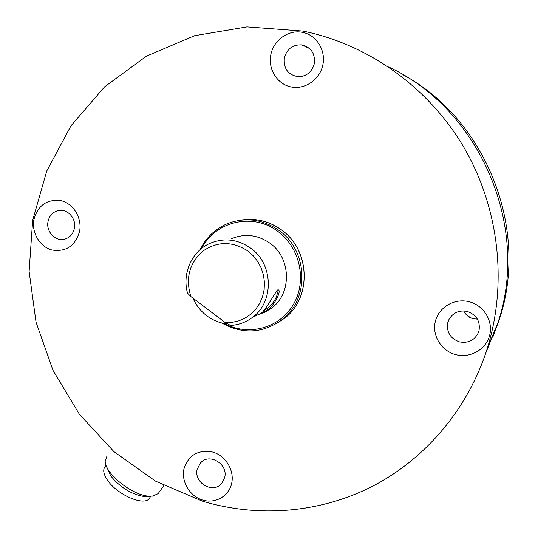 <?xml version="1.0" encoding="UTF-8"?>
<svg xmlns="http://www.w3.org/2000/svg" width="538" height="538" viewBox="0 0 538 538"><rect width="100%" height="100%" fill="white"/><g stroke="black" fill="none" stroke-linecap="round" stroke-linejoin="round"><path stroke-width="0.81" d="M459.553 341.906C468.45 343.439 474.785 340.211 478.551 332.222L479.035 330.668C480.4 321.139 476.439 314.723 467.139 311.408C459.122 309.962 453.07 312.632 448.988 319.417L447.744 322.746C446.412 332.188 450.346 338.577 459.553 341.906M489.681 335.194C486.17 349.465 470.219 358.503 455.8 354.643C441.335 350.991 431.806 335.497 435.343 321.428C438.665 307.306 454.368 297.965 468.975 301.683C483.628 305.18 493.407 320.978 489.681 335.194M322.8 65.111C319.693 79.812 304.669 89.96 290.89 86.914C277.063 84.083 267.742 68.931 270.883 54.432C273.815 39.893 288.603 29.462 302.558 32.347C316.552 35.01 326.109 50.451 322.8 65.111M284.36 57.714C283.398 68.756 288.133 75.098 298.563 76.759C306.647 76.329 311.879 72.031 314.273 63.867C315.382 53.686 311.226 47.357 301.798 44.896C292.88 44.499 287.063 48.776 284.36 57.714M79.604 231.286C75.327 245.819 66.174 252.08 52.139 250.056C39.953 246.989 31.446 232.819 33.874 219.699C37.942 205.213 47.035 198.872 61.144 200.687C73.464 203.62 82.173 218.038 79.604 231.286M48.023 221.616C45.777 231.905 56.053 242.261 65.313 238.98C70.169 237.271 73.195 233.707 74.392 228.287C76.618 218.253 66.9 207.991 57.768 210.674C52.536 212.234 49.288 215.886 48.023 221.616M231.676 483.319C228.953 496.244 215.254 504.012 202.57 500.037C189.847 496.251 181.151 481.786 183.915 469.042C188.421 455.054 198.058 449.398 212.826 452.068C225.698 455.733 234.595 470.454 231.676 483.319M197.17 469.244C193.552 482.895 213.203 494.261 221.77 483.366L224.702 477.455C228.294 464.086 209.41 452.653 200.6 462.754L197.17 469.244M477.408 319.142L473.191 318.725C468.833 317.528 465.693 314.925 463.763 310.93M403.594 75.058C486.527 120.061 529.352 229.396 499.472 318.98L497.993 322.571C530.219 226.659 480.024 109.254 388.644 66.968C480.024 109.254 530.219 226.659 497.993 322.571L485.908 352.74L497.993 322.571L487.354 348.261C468.134 409.028 425.423 458.914 372.491 486.291C319.31 513.333 257.655 517.812 202.335 501.14L155.502 481.12L113.962 451.658L79.355 414.199L53.033 370.42L36.039 322.168L29.113 271.441L32.663 220.338L46.732 171.05L70.976 125.811L104.621 86.82L146.417 56.167L194.615 35.703L246.989 26.9L302.827 31.07C367.864 44.136 428.396 87.035 463.938 147.439C499.183 208.011 507.563 283.176 487.354 348.261M304.804 46.308L306.391 46.355L304.804 46.308M467.038 315.429L471.772 318.294M499.472 318.98L492.781 337.279M263.714 310.534C272.827 306.216 279.37 294.111 276.673 290.843M277.716 289.908L277.837 289.861C282.221 289.088 275.066 306.472 265.281 311.199L261.138 313.674L260.654 313.862L261.145 313.203C265.234 311.287 275.604 291.401 277.716 289.908M230.52 325.423L225.227 322.571L190.923 296.579L187.54 293.163C181.965 273.714 191.622 251.562 209.538 243.553C223.741 237.52 237.446 239.04 250.661 248.126C273.499 263.97 274.272 302.006 252.369 317.46C245.866 322.323 238.583 324.979 230.52 325.423M231.084 238.892C244.501 233.21 257.426 234.629 269.861 243.142C291.361 257.991 292.026 293.694 271.347 308.261L265.052 312.121L258.146 314.663M192.947 298.113C196.054 305.194 200.627 311.058 206.679 315.705C212.826 320.318 219.639 323.049 227.123 323.916M106.961 456.069L105.213 461.281C104.829 473.265 132.018 495.256 148.508 496.123L152.597 496.117L158.138 493.669L159.053 492.364M151.01 496.224L143.821 496.48C131.111 494.187 120.068 487.314 110.694 475.861L106.806 467.018M106.094 465.309L105.266 466.52C102.623 469.566 103.404 474.18 107.607 480.36C117.156 494.671 143.606 506.204 149.073 498.739L149.887 497.583M200.049 249.76C205.987 237.661 215.072 228.98 227.298 223.694C245.261 216.861 262.457 219.087 278.892 230.365C307.985 250.412 309.807 298.328 282.726 319.162C263.371 333.412 243.089 334.69 221.885 322.988M224.595 323.56C248.105 336.532 279.37 328.355 293.183 304.824C307.272 281.475 300.312 247.722 277.89 231.448C253.116 212.328 215.348 221.199 201.837 248.274M275.779 324.004L285.086 317.877C311.959 297.205 310.164 249.699 281.313 229.827C268.61 220.842 254.851 217.648 240.035 220.244M225.227 322.571L232.14 322.349L238.879 320.823L245.214 318.039L250.93 314.084L255.832 309.081L259.753 303.203L262.557 296.633L264.138 289.592L264.447 282.329L263.465 275.079L261.226 268.106L257.81 261.629L253.317 255.886L247.924 251.058C232.241 240.95 217.043 241.105 202.328 251.528C189.141 263.775 185.334 278.792 190.923 296.579M448.988 319.417L452.021 315.349M301.798 44.896L309.538 48.534M57.768 210.674L61.621 210.338M200.6 462.754L202.819 460.938M248.469 219.336C260.412 219.148 271.374 222.645 281.354 229.827C310.204 249.699 311.986 297.191 285.086 317.877L282.726 319.162C263.311 333.446 242.981 334.71 221.743 322.955M261.145 313.203L252.369 317.46C245.812 322.349 238.475 325.019 230.351 325.456M265.281 311.199L271.347 308.261M158.138 493.669L163.834 485.579M149.073 498.739L150.835 496.238"/></g></svg>
